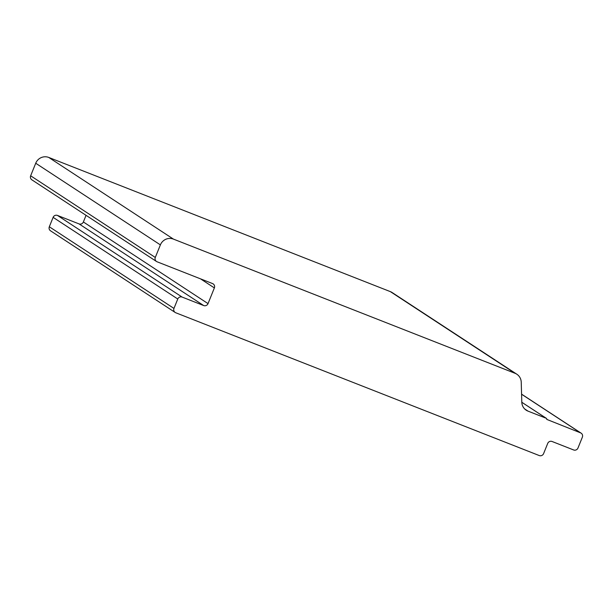 <?xml version="1.0" encoding="UTF-8"?>
<svg xmlns="http://www.w3.org/2000/svg" width="613" height="613" viewBox="0 0 613 613"><rect width="100%" height="100%" fill="white"/><g stroke="black" fill="none" stroke-linecap="round" stroke-linejoin="round"><path stroke-width="0.92" d="M156.522 261.49A3.387 3.303 -56.8 0 0 157.112 261.797L212.558 283.574A3.387 3.303 -56.8 0 1 214.366 287.918L208.029 303.619A3.387 3.303 -56.8 0 1 203.677 305.55L182.115 297.075A3.387 3.303 -56.8 0 0 177.77 299.006L173.962 308.423A3.387 3.303 -56.8 0 0 175.778 312.776L539.248 455.551A3.387 3.303 -56.8 0 0 543.593 453.62L547.715 443.414A3.387 3.303 -56.8 0 1 552.068 441.49L573.622 449.957A3.387 3.303 -56.8 0 0 577.975 448.026L582.35 437.199A3.387 3.303 -56.8 0 0 580.542 432.847L546.719 419.384A0.851 0.828 -56.8 0 0 546.267 418.296L527.985 411.116A10.168 9.915 -56.8 0 1 521.801 402.212L521.234 382.198A10.168 9.915 -56.8 0 0 516.82 374.214L392.167 292.562A10.168 9.915 -56.8 0 0 390.404 291.65L48.772 157.449A10.168 9.915 -56.8 0 0 35.723 163.242L30.65 175.793A3.387 3.303 -56.8 0 0 31.876 179.839L156.522 261.49A3.387 3.303 -56.8 0 1 155.296 257.445L160.376 244.886A10.168 9.915 -56.8 0 1 173.418 239.101L515.05 373.302A10.168 9.915 -56.8 0 1 516.82 374.214M175.188 312.469L50.534 230.817A3.387 3.303 -56.8 0 1 49.316 226.772L53.116 217.354A3.387 3.303 -56.8 0 1 57.469 215.431L79.031 223.898A3.387 3.303 123.2 0 0 83.376 221.967L86.058 215.332M527.985 411.116L524.674 408.948M515.05 373.302L390.404 291.65M173.418 239.101L48.772 157.449M160.376 244.886L35.723 163.242M155.296 257.445L30.65 175.793M214.366 287.918L200.497 278.838M208.029 303.619L83.376 221.967M203.677 305.55L79.031 223.898M182.115 297.075L57.469 215.431M177.77 299.006L53.116 217.354M173.962 308.423L49.316 226.772M580.542 432.847L521.571 394.228M546.267 418.296L521.801 402.274M581.124 433.153L521.571 394.144M546.413 418.373L521.801 402.251"/></g></svg>
